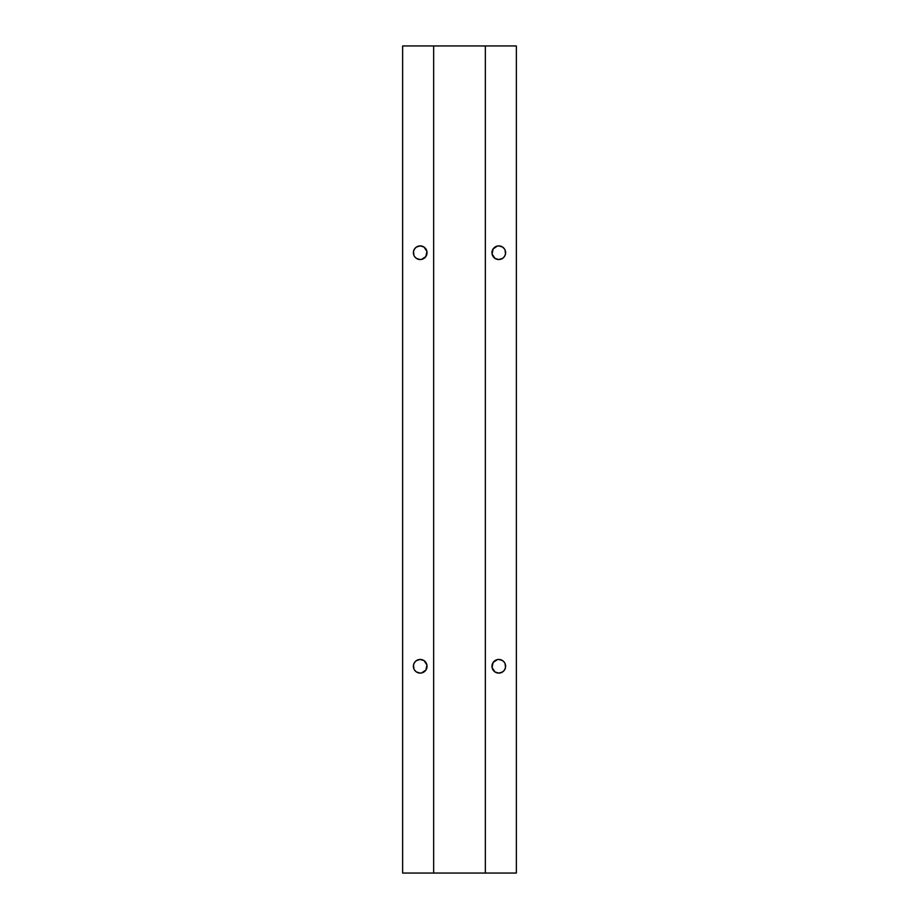 <?xml version="1.0" encoding="UTF-8"?>
<svg xmlns="http://www.w3.org/2000/svg" width="919" height="919" viewBox="0 0 919 919"><rect width="100%" height="100%" fill="white"/><g stroke="black" fill="none" stroke-linecap="round" stroke-linejoin="round"><path stroke-width="1.38" d="M497.455 659.578L493.112 662.484L492.09 667.608L494.996 671.95L498.787 673.099A6.824 6.824 0 0 1 491.964 666.275A6.824 6.824 0 0 1 498.787 659.451L497.455 659.578L498.787 659.451A6.824 6.824 0 0 1 505.611 666.275A6.824 6.824 0 0 1 498.787 673.099L502.578 671.95L504.462 670.066L505.484 667.608L505.094 663.667M497.455 246.028L493.112 248.934L492.09 254.058L494.996 258.4L498.787 259.549A6.824 6.824 0 0 1 491.964 252.725A6.824 6.824 0 0 1 498.787 245.901L497.455 246.028L498.787 245.901A6.824 6.824 0 0 1 505.611 252.725A6.824 6.824 0 0 1 498.787 259.549L502.578 258.4L504.462 256.516L505.484 254.058L505.094 250.117M414.538 670.066L416.422 671.95L420.213 673.099A6.824 6.824 0 0 1 413.389 666.275A6.824 6.824 0 0 1 420.213 659.451L416.422 660.6L414.538 662.484L413.516 664.942L413.906 668.883M414.538 256.516L416.422 258.4L420.213 259.549A6.824 6.824 0 0 1 413.389 252.725A6.824 6.824 0 0 1 420.213 245.901L416.422 247.05L414.538 248.934L413.516 251.392L413.906 255.333M433.653 45.95L433.653 873.05L485.347 873.05L485.347 45.95L433.653 45.95L516.363 45.95L516.363 873.05L516.363 45.95L485.347 45.95L485.347 873.05L516.363 873.05L433.653 873.05L433.653 45.95L402.637 45.95L402.637 873.05L402.637 45.95L433.653 45.95M504.462 662.484L502.578 660.6L498.787 659.451M504.462 248.934L502.578 247.05L498.787 245.901M433.653 873.05L402.637 873.05L433.653 873.05M421.545 672.972L425.888 670.066L426.91 664.942L424.004 660.6L420.213 659.451A6.824 6.824 0 0 1 427.036 666.275A6.824 6.824 0 0 1 420.213 673.099M421.545 259.422L425.888 256.516L426.91 251.392L424.004 247.05L420.213 245.901A6.824 6.824 0 0 1 427.036 252.725A6.824 6.824 0 0 1 420.213 259.549"/></g></svg>
